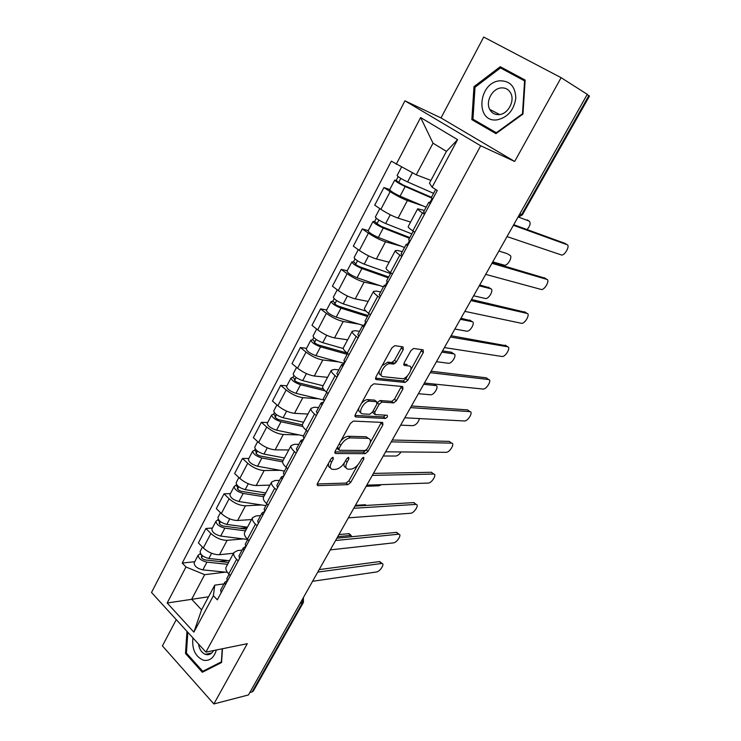 <?xml version="1.0" encoding="UTF-8"?>
<svg xmlns="http://www.w3.org/2000/svg" width="741" height="741" viewBox="0 0 741 741"><rect width="100%" height="100%" fill="white"/><g stroke="black" fill="none" stroke-linecap="round" stroke-linejoin="round"><path stroke-width="1.11" d="M333.033 457.28L330.94 458.911L317.491 483.41L317.889 485.642L347.89 484.66L350.715 482.41L363.868 458.874L363.646 457.317L361.645 458.883L359.931 461.949C357.218 466.284 354.179 468.683 350.817 469.155L348.261 469.183C345.436 468.72 345.074 466.33 347.159 462.014L348.891 458.892L348.631 457.299L346.584 458.892L344.852 462.023C342.101 466.432 338.98 468.877 335.497 469.359L332.839 469.396C329.902 468.923 329.486 466.487 331.588 462.088L333.339 458.901L333.033 457.28M403.261 349.557L403.011 346.871L394.86 345.667L391.859 347.918L375.919 376.947L376.243 379.549L405.095 382.449L407.8 380.263L423.343 352.447L423.157 349.845L413.589 348.455L410.903 350.66L404.151 362.821L404.391 365.415L409.097 365.989C414.312 366.323 407.726 378.808 402.446 378.679L383.171 376.678C377.651 376.484 384.199 363.59 389.812 363.664L393.712 364.081L396.463 361.849L403.261 349.557L401.261 348.038L401.733 346.686M480.696 145.792L514.671 161.455L561.122 77.685L587.27 94.348L248.457 694.947L213.862 703.95L247.281 643.688L205.896 652.117L480.696 145.792L404.938 100.822L151.516 592.485L205.896 652.117M353.42 421.092L350.437 423.389L335.191 451.167L335.608 453.511L365.193 453.677L368.018 451.445L382.912 424.788L382.625 422.435L353.42 421.092M335.608 453.511L334.784 452.779L335.608 453.511M355.328 414.469L370.917 386.07L373.909 383.801L402.678 386.533L402.909 389.006L396.37 400.705L393.638 402.909L381.939 402.076L379.142 404.308L374.789 412.163L375.103 414.58L387.126 415.256C387.932 416.349 387.358 417.424 385.376 418.461L355.708 416.942L355.328 414.469M176.265 619.624L162.409 645.883L213.862 703.95M561.122 77.685L483.706 37.05L441.015 117.939L404.938 100.822M587.159 94.533L589.475 96.089L522.424 214.76L521.645 214.612L588.854 95.617M303.347 602.507L253.357 690.982L252.079 691.927L302.226 603.137L302.754 598.682M249.828 692.511L252.079 691.927M226.274 566.809L226.088 567.161C225.375 569.023 226.264 571.265 228.756 573.904L230.368 575.544M243.289 538.902L227.135 540.319C221.448 540.319 216.039 538.04 210.907 533.483L203.321 547.951C208.406 552.527 213.797 554.777 219.503 554.713L233.517 553.268M203.321 547.951L198.393 542.931L205.933 528.49L212.417 528.018M238.231 560.909L236.601 559.279C234.082 556.658 233.174 554.435 233.86 552.619L237.453 550.6L242.066 550.137M210.907 533.483L205.933 528.49M244.752 532.26L244.576 532.584C243.919 534.344 244.863 536.512 247.429 539.105L249.078 540.726M230.442 493.599L224.023 493.849L216.316 508.595L221.364 513.541C226.551 518.07 231.989 520.386 237.657 520.497L251.542 519.552M257.118 525.767L255.45 524.156C252.857 521.581 251.884 519.441 252.514 517.737L256.025 515.921L260.591 515.634M261.499 504.964L245.456 505.797C239.797 505.612 234.351 503.269 229.117 498.767L224.023 493.849M263.629 496.952L263.463 497.257C262.87 498.897 263.879 500.999 266.51 503.547L268.196 505.14M248.865 458.457L242.492 458.457L234.628 473.518L239.797 478.39C245.095 482.863 250.56 485.244 256.201 485.54L269.946 485.123M276.412 489.847L274.707 488.273C272.049 485.735 271.011 483.669 271.577 482.076L274.994 480.492L279.514 480.381M280.107 470.313L264.166 470.535C258.544 470.155 253.061 467.738 247.716 463.292L242.492 458.457M282.914 460.874L282.766 461.152C282.238 462.68 283.321 464.69 286.017 467.2L287.749 468.766M267.677 422.537L261.378 422.287L253.339 437.681L258.637 442.47C264.046 446.888 269.548 449.342 275.143 449.833L288.749 449.963M296.15 453.131L294.399 451.575C291.676 449.092 290.565 447.11 291.065 445.637L294.381 444.276L298.845 444.35M299.123 434.921L283.284 434.495C277.708 433.911 272.188 431.429 266.732 427.038L261.378 422.287M302.643 423.982L302.504 424.241C302.041 425.64 303.189 427.576 305.959 430.03L307.737 431.568M286.906 385.839L280.672 385.32L272.456 401.057L277.884 405.753C283.414 410.116 288.953 412.644 294.51 413.339L307.96 414.034M316.333 415.571L314.536 414.052C311.739 411.616 310.553 409.717 310.988 408.374L314.203 407.254L318.621 407.522M318.565 398.769L302.828 397.658C297.298 396.87 291.741 394.305 286.165 389.979L280.672 385.32M322.807 386.265L322.687 386.496C322.289 387.765 323.521 389.609 326.355 392.008L328.18 393.517M306.561 348.326L300.401 347.529L292 363.627L297.567 368.221C303.217 372.519 308.793 375.122 314.295 376.03L327.587 377.326M336.97 377.16L335.127 375.668C332.255 373.288 330.995 371.482 331.357 370.268L334.469 369.407L338.822 369.87M338.461 361.84L322.807 359.996C317.324 358.987 311.729 356.356 306.033 352.086L300.401 347.529M343.435 347.677L343.324 347.881C343.009 349.03 344.306 350.771 347.233 353.124L349.104 354.596M326.661 309.97L320.575 308.886L311.989 325.345L317.694 329.847C323.474 334.071 329.087 336.747 334.534 337.887L347.649 339.804M358.098 337.859L356.199 336.395C353.253 334.071 351.919 332.366 352.197 331.283L355.198 330.69L359.496 331.366M358.82 324.104L343.231 321.492C337.803 320.251 332.181 317.537 326.346 313.341L320.575 308.886M364.535 308.21L364.442 308.386C364.202 309.386 365.582 311.035 368.583 313.323L370.5 314.768M347.214 270.743L341.212 269.363L332.422 286.193L338.276 290.583C344.185 294.742 349.835 297.502 355.235 298.873L368.157 301.439M379.707 297.632L377.771 296.205C374.733 293.936 373.325 292.334 373.52 291.398L376.409 291.083L380.633 291.982M379.698 285.554L364.127 282.099C358.755 280.626 353.096 277.829 347.131 273.707L341.212 269.363M386.126 267.816L386.052 267.964C385.894 268.816 387.358 270.354 390.442 272.586L392.415 273.994M368.231 230.627L362.321 228.923L353.327 246.142L359.339 250.421C365.378 254.496 371.065 257.349 376.409 258.961L389.127 262.212M401.844 256.451L399.844 255.061C396.731 252.857 395.231 251.366 395.351 250.578L398.112 250.551L402.261 251.69M401.14 246.179L385.515 241.798C380.198 240.075 374.492 237.194 368.397 233.156L362.321 228.923M408.235 226.477L408.171 226.589C408.106 227.283 409.653 228.719 412.82 230.877L414.849 232.248M389.747 189.566L383.931 187.538L374.724 205.164L380.893 209.323C387.071 213.315 392.795 216.252 398.074 218.123L410.588 222.078M424.5 214.279L422.453 212.936C419.249 210.796 417.665 209.416 417.692 208.786L424.408 210.444M423.268 206.007L407.393 200.561C402.141 198.579 396.398 195.605 390.164 191.641L383.931 187.538M225.449 572.135L204.673 574.673L191.669 599.256L201.571 609.843L214.76 585.158L223.93 583.927M208.545 596.792L167.179 602.998L185.972 566.985L204.673 574.673M214.76 585.158L213.389 595.718L193.883 632.147L167.179 602.998M396.222 164.289L420.629 117.532L457.586 139.641L432.114 187.214L429.447 183.203L446.443 151.368L433.022 143.18L416.275 174.811L391.331 161.158L182.23 563.058L185.972 566.985M213.389 595.718L217.317 599.83L437.273 190.511L432.114 187.214M186.964 631.36L185.491 653.488L202.339 672.272L221.559 662.51L222.476 648.736M514.671 161.455L441.015 117.939M500.258 66.699L473.981 86.669L471.85 119.653L495.951 133.649L522.97 114.068L525.147 80.084L500.258 66.699L506.335 70.321L505.76 70.756M416.275 174.811L430.938 180.406M194.753 561.706L182.23 563.058M193.883 632.147L201.571 609.843M446.443 151.368L457.586 139.641M433.022 143.18L420.629 117.532M186.575 653.266L185.491 653.488M478.14 122.209L478.102 122.737L496.377 133.343M525.128 80.426L506.335 70.321M475.018 87.253L500.481 67.913L524.582 80.889L522.479 113.781L496.313 132.75L472.953 119.208L475.018 87.253L473.981 86.669M478.102 122.737L471.85 119.653M328.624 463.125C328.031 465.728 328.624 467.256 330.421 467.719M344.195 463.106C343.602 465.663 344.195 467.145 345.964 467.552M317.241 483.956L346.084 483.076L348.909 480.835L357.727 465.024M370.25 442.572L381.402 422.379M334.876 451.899L363.34 452.112L365.934 450.278M338.989 448.62L339.276 450.269L365.202 450.519L367.193 448.953L369.009 445.684C371.158 441.303 370.806 438.848 367.971 438.329L350.243 437.885C346.76 438.311 343.629 440.765 340.841 445.239L338.989 448.62L337.35 447.221M336.822 448.185L338.702 449.768M368.37 438.357L366.1 436.764L367.971 438.329M340.804 440.932C343.398 437.987 345.908 436.43 348.353 436.282L366.1 436.764M377.345 402.548L380.013 400.529L391.72 401.39L394.462 399.195L401.409 386.413M372.427 412.2L374.381 413.987M354.948 415.414L383.486 416.924L385.533 415.164M369.75 401.187L369.453 401.177C363.822 400.983 357.023 413.932 362.747 413.895L369.685 414.284L372.528 412.024L376.882 404.151L376.576 401.678L369.75 401.187L367.517 399.612C365.498 399.77 363.451 401.066 361.358 403.493M358.922 407.921C358.292 410.533 358.885 412.005 360.728 412.311M375.363 400.705L376.576 401.678M367.814 399.621L374.64 400.121M382.143 365.619L387.821 362.127L391.73 362.553L394.481 360.321L401.261 348.038M379.327 370.75C378.771 373.344 379.401 374.807 381.198 375.131M403.697 364.063L407.133 364.489M410.857 369.805L421.842 349.65M375.483 378.123L403.16 380.939L405.864 378.762L407.569 375.696M229.543 560.715L208.86 558.473C203.164 557.047 200.265 554.694 200.144 551.424L200.237 551.248M228.599 562.465L205.553 559.992C202.821 559.316 201.432 558.186 201.385 556.611L202.515 555.769M227.793 560.52L219.253 561.465M352.151 536.679L350.632 535.428L337.748 536.66M227.607 564.327L206.924 562.141C201.237 560.724 198.338 558.371 198.227 555.083L200.487 553.564M227.404 572.33L202.839 569.885C197.152 568.486 194.262 566.133 194.179 562.817L194.272 562.641M338.933 534.557L349.122 533.65L350.15 534.585M201.543 557.64L202.367 556.056L200.302 553.925M227.052 580.74L224.801 582.296L225.329 584.918M220.716 589.919L221.114 592.754M319.158 569.607L379.401 561.604L380.818 562.484M226.894 578.397L227.32 581.203M312.563 581.296L376.474 571.987C379.985 571.682 385.153 563.54 381.884 563.447L317.75 572.098M247.466 527.184L226.839 524.415C221.133 522.877 218.178 520.543 217.965 517.413L218.058 517.246M246.429 529.12L223.43 526.073C220.698 525.332 219.28 524.211 219.188 522.701L220.457 521.636M247.188 527.703L239.899 528.259M245.493 530.871L224.856 528.157C219.16 526.629 216.205 524.295 216.011 521.155L218.363 519.469M245.354 544.014L247.79 539.467L220.688 536.067C214.992 534.567 212.046 532.223 211.87 529.046L211.963 528.879M355.421 505.334L365.044 504.76L366.369 505.427M219.373 523.692L220.16 522.201L218.03 520.108M265.769 492.95L245.197 489.625C239.491 487.967 236.481 485.651 236.166 482.678L236.249 482.521M264.63 495.081L241.696 491.413C238.954 490.625 237.518 489.514 237.379 488.078L238.769 486.772M264.982 494.423L261.416 494.562M366.165 486.281L378.799 485.827L381.439 484.66M263.759 496.711L243.178 493.45C237.472 491.811 234.462 489.495 234.165 486.494L236.629 484.642M265.954 505.64L238.917 501.527C233.211 499.916 230.219 497.591 229.942 494.562L230.025 494.404M237.592 489.023L238.324 487.634L236.147 485.568M192.919 637.89C191.789 649.236 195.309 656.683 203.497 660.25C209.74 661.231 214.029 657.813 216.344 649.987M198.551 644.049C199.338 649.255 201.58 652.673 205.266 654.322L205.979 654.544C209.147 655.174 211.694 653.84 213.621 650.542M222.235 648.783L221.374 661.833L202.765 671.3L186.436 653.108L187.816 632.286M205.424 670.707L202.765 671.3M497.146 119.838C507.659 117.476 513.874 110.279 515.792 98.257C515.393 86.502 510.021 80.686 499.656 80.806C477.769 82.788 475.176 123.062 497.146 119.838M499.277 114.586C507.918 114.04 514.958 101.258 510.845 93.403C508.734 89.365 505.455 87.54 500.981 87.938C492.172 88.679 485.392 101.693 489.718 109.381C491.802 113.169 494.988 114.901 499.277 114.586M525.082 81.186L524.582 80.889M522.97 114.049L522.479 113.781M496.84 133.01L496.313 132.75M245.688 546.432L243.224 547.979L243.826 550.498M239.037 555.778L239.519 558.51M336.896 538.17L396.398 532.371L397.769 533.27M245.252 544.19L245.864 546.701M330.282 549.887L393.425 542.884C396.954 542.699 402.224 534.233 398.815 534.196L335.58 540.504M264.759 511.392L262.045 512.911L262.722 515.328M257.766 520.895L258.322 523.517M354.985 506.103L413.71 502.602L415.025 503.519M264.213 508.872L264.806 511.447M348.363 517.848L410.69 513.254C414.238 513.198 419.601 504.389 416.062 504.408L353.763 508.28M284.461 457.984L263.963 454.085C258.238 452.306 255.173 450.009 254.765 447.184L254.839 447.045M283.21 460.318L260.36 456.011C257.609 455.169 256.145 454.066 255.951 452.705L257.488 451.158M383.254 455.993L395.722 456.03C397.574 455.808 399.343 454.446 401.048 451.945M282.617 461.865L261.897 457.994C256.173 456.234 253.116 453.937 252.718 451.093L254.645 450.287L255.293 449.065M284.488 471.1L257.544 466.246C251.82 464.514 248.772 462.208 248.402 459.327L248.476 459.179M256.201 453.603L256.877 452.316L254.645 450.287M303.56 422.259L283.136 417.757C277.403 415.868 274.281 413.589 273.762 410.922L273.837 410.792M302.384 424.843L279.422 419.841C276.671 418.934 275.18 417.841 274.939 416.553L276.615 414.747M400.659 425.139L412.959 425.677C416.192 424.852 418.35 422.49 419.434 418.572M302.874 426.492L281.024 421.759C275.291 419.878 272.179 417.591 271.669 414.914L273.549 414.238L274.355 412.7M303.43 435.819L276.569 430.188C270.845 428.335 267.742 426.047 267.26 423.333L267.334 423.194M275.217 417.415L275.837 416.229L273.549 414.238M323.076 385.755L302.726 380.633C296.993 378.605 293.806 376.354 293.186 373.862L293.241 373.742M323.4 388.979L298.91 382.865C296.159 381.902 294.631 380.818 294.344 379.614L295.205 379.355L296.159 377.54M418.387 393.712L430.595 394.777C434.254 395.166 439.552 385.7 435.754 385.542L423.676 384.329M324.975 390.776L300.568 384.718C294.835 382.708 291.658 380.448 291.046 377.938L292.871 377.401L293.844 375.539M323.493 399.955L296.02 393.341C290.287 391.359 287.128 389.09 286.535 386.543L286.6 386.422M434.115 384.042L434.735 384.774M294.649 380.42L295.205 379.355L292.871 377.401M284.025 475.694L281.284 477.065L282.043 479.381M276.893 485.244L277.542 487.745M373.436 473.397L431.345 472.276L432.605 473.212M283.488 472.962L284.173 475.416M366.795 485.16L428.27 483.067C431.836 483.16 437.31 473.99 433.633 474.055L372.306 475.398M303.606 439.256L300.948 440.432L301.791 442.636M296.456 448.814L297.197 451.186M392.258 440.024L449.315 441.377L451.528 443.137L391.229 441.849M303.199 436.245L303.967 438.579M385.607 451.815L446.184 452.316C449.768 452.566 455.345 443.007 451.528 443.137M323.622 402.002L321.057 402.965L321.983 405.049M316.453 411.551L317.287 413.802M411.468 405.975L467.617 409.903L468.72 410.736M323.345 398.704L324.215 400.909M404.808 417.785L464.514 420.981C468.08 421.249 473.592 411.653 469.877 411.625L410.542 407.615M343.287 348.529L322.761 342.675C317.018 340.517 313.776 338.285 313.035 335.969L313.091 335.868M347.149 353.059L318.825 345.074C316.074 344.037 314.527 342.972 314.175 341.851L315.018 341.657L316.157 339.498M436.458 361.682L448.592 363.294C452.251 363.627 457.41 354.189 453.733 353.883L441.849 352.123M344.343 363.442L315.907 355.671C310.164 353.55 306.941 351.308 306.246 348.937L306.302 348.835M347.168 354.337L320.557 346.853C314.814 344.713 311.581 342.472 310.85 340.147L312.619 339.749L313.776 337.544M442.534 350.91L451.519 352.262L452.556 353.022M314.517 342.601L315.018 341.657L312.619 339.749M344.102 363.905L341.629 364.655L342.638 366.61M336.905 373.455L337.831 375.557M431.077 371.222L486.272 377.817L487.263 378.549M343.954 360.311L344.917 362.368M424.398 383.051L483.225 389.062C486.781 389.266 492.172 379.698 488.588 379.522L430.262 372.667M387.645 362.136L388.46 362.238M391.656 362.636L395.499 363.118M366.017 311.155L343.25 303.866C337.507 301.559 334.2 299.345 333.339 297.224L333.385 297.141M367.999 315.518L339.202 306.422C336.442 305.32 334.858 304.264 334.45 303.236L335.265 303.115L336.599 300.587M454.863 329.05L466.923 331.236C470.572 331.496 475.611 322.085 472.045 321.631L460.365 319.306M367.471 316.509L340.999 308.136C335.247 305.848 331.949 303.634 331.107 301.494L332.811 301.244L334.154 298.679M362.757 325.318L336.238 317.148C330.495 314.897 327.207 312.674 326.392 310.488L326.438 310.396M460.958 318.26L470.702 320.677M334.839 303.93L335.265 303.115L332.811 301.244M365.044 324.929L362.664 325.456L363.775 327.281M357.829 334.478L358.857 336.442M451.093 335.738L506.159 345.741M365.044 321.029L366.11 322.946M444.405 347.585L502.296 356.523C505.844 356.671 511.105 347.131 507.65 346.788L450.389 336.988M390.526 273.559L364.211 264.157C358.459 261.703 355.087 259.526 354.096 257.599L354.142 257.525M388.682 276.995L360.033 266.89C357.282 265.723 355.661 264.676 355.198 263.74L355.976 263.694L357.505 260.786M473.638 295.779L485.605 298.558C489.236 298.762 494.154 289.361 490.718 288.758L479.242 285.841M388.238 277.829L361.904 268.529C356.152 266.093 352.79 263.907 351.818 261.962L353.457 261.869L354.995 258.933M383.403 286.832L357.032 277.745C351.29 275.346 347.937 273.151 346.992 271.16L347.038 271.086M479.733 284.97L489.18 287.712M355.615 264.38L355.976 263.694L353.457 261.869M386.469 285.053L384.199 285.35L385.403 287.036M379.235 294.603L380.365 296.409M471.535 299.503L525.406 312.285M386.617 280.839L387.793 282.59M464.839 311.368L521.729 323.363C525.267 323.447 530.417 313.915 527.083 313.424L470.943 300.55M411.811 233.906L385.653 223.523C379.901 220.929 376.465 218.771 375.344 217.057L375.372 216.993M409.829 237.602L381.356 226.44L376.419 223.328L377.169 223.365L378.901 220.058M492.774 261.86L504.64 265.259C508.252 265.398 513.059 256.006 509.743 255.256L508.002 254.117M409.467 238.269L383.292 227.996C377.54 225.421 374.112 223.254 373.001 221.522L374.585 221.587L376.326 218.262M404.521 247.475L378.318 237.435C372.566 234.888 369.148 232.72 368.073 230.933L368.11 230.868M498.869 251.042L507.39 253.718M376.882 223.912L377.169 223.365L374.585 221.587M408.393 244.252L406.235 244.289L407.541 245.836M401.14 253.783L402.391 255.432M492.404 262.499L545.024 278.181M408.699 239.695L409.986 241.288M485.707 274.383L541.541 289.555C545.061 289.583 550.109 280.052 546.904 279.403L491.941 263.324M433.587 193.336L407.606 181.943C401.854 179.192 398.343 177.062 397.083 175.561L397.111 175.524M431.457 197.31L403.169 185.046L398.139 181.98L398.853 182.101L400.807 178.377M527.12 229.553C530.241 225.653 530.917 222.828 529.139 221.096L519.117 217.317M431.429 197.912L405.188 186.528C399.436 183.787 395.935 181.656 394.694 180.137L396.194 180.369L398.149 176.645M426.131 207.221L400.084 196.18C394.332 193.475 390.85 191.345 389.646 189.77L389.664 189.724M529.139 221.096L527.184 219.873M398.639 182.508L396.194 180.369M430.845 202.478L428.798 202.256L430.215 203.645M423.574 211.991L424.936 213.473M513.735 224.699L565.022 243.4M431.318 197.569L432.716 198.986M507.02 236.592L561.743 255.071C565.244 255.043 570.2 245.512 567.115 244.706L513.393 225.292M368.397 233.156L359.339 250.421M347.131 273.707L338.276 290.583M326.346 313.341L317.694 329.847M306.033 352.086L297.567 368.221M286.165 389.979L277.884 405.753M266.732 427.038L258.637 442.47M247.716 463.292L239.797 478.39M229.117 498.767L221.364 513.541M390.164 191.641L380.893 209.323M407.393 200.561L398.074 218.123M385.515 241.798L376.409 258.961M399.844 255.061L390.442 272.586M364.127 282.099L355.235 298.873M377.771 296.205L368.583 313.323M343.231 321.492L334.534 337.887M356.199 336.395L347.233 353.124M322.807 359.996L314.295 376.03M335.127 375.668L326.355 392.008M302.828 397.658L294.51 413.339M314.536 414.052L305.959 430.03M283.284 434.495L275.143 449.833M294.399 451.575L286.017 467.2M264.166 470.535L256.201 485.54M274.707 488.273L266.51 503.547M245.456 505.797L237.657 520.497M255.45 524.156L247.429 539.105M227.135 540.319L219.503 554.713M236.601 559.279L228.756 573.904M422.453 212.936L412.82 230.877M300.04 603.507L303.421 602.368L303.393 597.561M519.812 213.917L521.645 214.612L517.737 217.613M329.967 460.68L331.588 462.088M347.566 457.753L348.891 458.892M345.602 460.67L347.159 462.014M362.581 457.781L363.868 458.874M348.909 480.835L350.715 482.41M346.084 483.076L347.89 484.66M317.092 484.855L317.963 485.642M331.968 457.725L333.339 458.901M381.031 423.25L382.912 424.788M366.313 450L368.018 451.445M363.34 452.112L365.193 453.677M348.446 436.292L350.336 437.885M339.211 443.84L340.841 445.239M400.983 387.497L402.909 389.006M394.462 399.195L396.37 400.705M391.619 401.381L393.536 402.909M380.124 400.529L382.041 402.076M377.336 402.854L379.142 404.308M373.177 410.847L374.789 412.163M383.44 416.924L385.329 418.461M354.92 416.285L355.708 416.942M394.481 360.321L396.463 361.849M391.535 362.544L393.517 364.081M388.34 362.145L390.331 363.683M403.752 364.924L404.391 365.415M421.37 350.965L423.343 352.447M405.864 378.762L407.8 380.263M403.021 380.939L404.957 382.439M375.52 378.984L376.243 379.549M208.86 558.473L211.602 553.268M202.839 569.885L206.924 562.141M348.668 533.65L350.632 535.428M381.439 563.466L379.401 561.604M226.839 524.415L229.756 518.876M220.688 536.067L224.856 528.157M365.044 504.76L365.832 505.455M245.197 489.625L248.309 483.743M238.917 501.527L243.178 493.45M398.482 534.205L396.398 532.371M415.84 504.408L413.71 502.602M263.963 454.085L267.26 447.833M257.544 466.246L261.897 457.994M283.136 417.757L286.628 411.135M276.569 430.188L281.024 421.759M302.726 380.633L306.431 373.612M296.02 393.341L300.568 384.718M433.735 384.005L435.754 385.542M433.522 474.055L431.345 472.276M469.877 411.625L467.617 409.903M322.761 342.675L326.688 335.247M343.592 363.247L344.389 361.775M315.907 355.671L320.557 346.853M451.519 352.262L453.733 353.883M488.588 379.522L486.272 377.817M343.25 303.866L347.399 296.002M364.127 325.021L365.554 322.372M336.238 317.148L340.999 308.136M469.785 320.029L472.045 321.631M507.65 346.788L505.288 345.121M364.211 264.157L368.592 255.849M385.579 285.072L387.21 282.052M357.032 277.745L361.904 268.529M488.412 287.193L490.718 288.758M527.083 313.424L524.665 311.785M385.653 223.523L390.285 214.76M407.55 244.187L409.375 240.769M378.318 237.435L383.292 227.996M546.904 279.403L544.431 277.801M407.606 181.943L412.431 172.792M430.03 202.321L432.077 198.514M400.084 196.18L405.188 186.528M567.115 244.706L564.596 243.131M417.692 208.786L408.171 226.589M233.86 552.619L226.088 567.161M252.514 517.737L244.576 532.584M271.577 482.076L263.463 497.257M291.065 445.637L282.766 461.152M310.988 408.374L302.504 424.241M331.357 370.268L322.687 386.496M352.197 331.283L343.324 347.881M373.52 291.398L364.442 308.386M395.351 250.578L386.052 267.964M517.774 217.53L522.405 214.788M317.102 484.938L317.889 485.642M348.353 436.282L350.243 437.885M391.72 401.39L393.638 402.909M380.013 400.529L381.939 402.076M383.486 416.924L385.376 418.461M367.517 399.612L369.453 401.177M391.73 362.553L393.712 364.081M387.821 362.127L389.812 363.664M403.16 380.939L405.095 382.449M200.144 551.424L202.441 547.053M194.179 562.817L198.227 555.083M349.122 533.65L351.086 535.437M224.801 582.296L220.605 590.114M229.108 574.266L226.792 578.591M381.884 563.447L379.846 561.595M217.965 517.413L220.457 512.652M211.87 529.046L216.011 521.155M365.387 504.769L366.147 505.436M236.166 482.678L238.871 477.519M229.942 494.562L234.165 486.494M211.75 652.988L205.266 654.322M499.61 114.549L489.718 109.381M243.224 547.979L238.935 555.963M398.815 534.196L396.731 532.362M262.045 512.911L257.664 521.071M266.88 503.899L264.12 509.039M416.062 504.408L413.941 502.593M254.765 447.184L257.683 441.608M248.402 459.327L252.718 451.093M273.762 410.922L276.912 404.91M267.26 423.333L271.669 414.914M293.186 373.862L296.567 367.397M286.535 386.543L291.046 377.938M281.284 477.065L276.81 485.411M286.397 467.543L283.405 473.119M433.633 474.055L431.457 472.276M300.948 440.432L296.372 448.963M306.357 430.373L303.125 436.393M321.057 402.965L316.379 411.69M326.762 392.35L323.28 398.834M313.035 335.969L316.666 329.032M306.246 348.937L310.85 340.147M341.629 364.655L336.84 373.575M347.64 353.448L343.898 360.422M333.339 297.224L337.229 289.796M326.392 310.488L331.107 301.494M362.664 325.456L357.764 334.58M369.009 313.638L364.989 321.131M354.096 257.599L358.264 249.652M346.992 271.16L351.818 261.962M384.199 285.35L379.188 294.686M390.877 272.901L386.57 280.922M375.344 217.057L379.79 208.573M368.073 230.933L373.001 221.522M406.235 244.289L401.103 253.857M413.274 231.183L408.671 239.76M397.083 175.561L401.529 167.077M389.646 189.77L394.694 180.137M428.798 202.256L423.546 212.046M435.662 189.474L431.29 197.615"/></g></svg>

